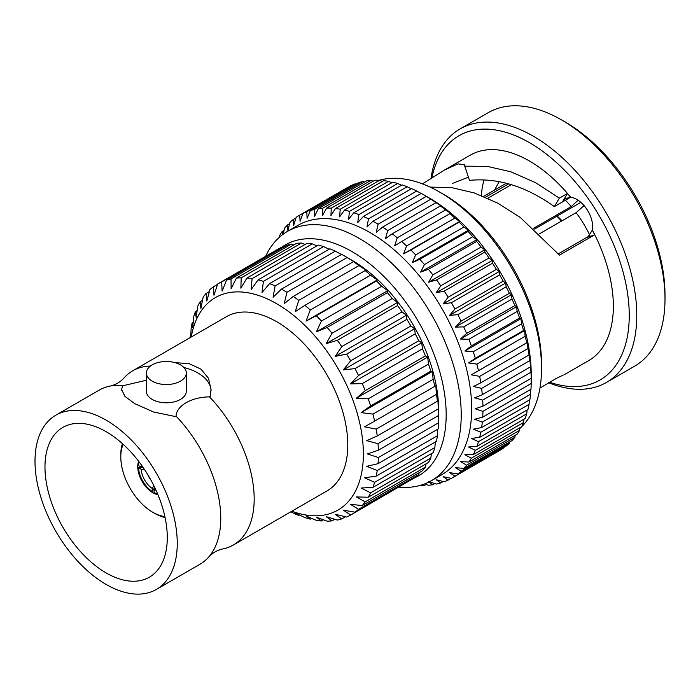 <?xml version="1.0" encoding="UTF-8"?>
<svg xmlns="http://www.w3.org/2000/svg" width="700" height="700" viewBox="0 0 700 700"><rect width="100%" height="100%" fill="white"/><g stroke="black" fill="none" stroke-linecap="round" stroke-linejoin="round"><path stroke-width="1.05" d="M154.857 488.241L153.737 488.889A18.629 10.754 -120 0 0 154.289 489.239M106.129 572.915A86.485 49.936 60 0 1 49.63 496.694A86.485 49.936 60 0 1 62.886 427.394A86.485 49.936 60 0 1 149.371 477.33A86.485 49.936 60 0 1 149.371 577.194A86.485 49.936 60 0 1 106.129 572.915M106.129 420.158A100.59 58.074 60 0 1 171.841 508.804A100.59 58.074 60 0 1 156.424 589.409A100.59 58.074 60 0 1 55.834 531.335A100.59 58.074 60 0 1 55.834 415.179A100.59 58.074 60 0 1 106.129 420.158M156.424 589.409L199.938 564.288A100.59 58.074 -120 0 0 208.766 556.964A100.59 58.074 -120 0 0 176.041 416.15L175.35 416.544L153.694 412.029L134.732 403.646L124.985 396.41L121.634 389.559L122.553 386.059L123.244 385.665A100.59 58.074 -120 0 0 110.101 386.067A100.59 58.074 -120 0 0 99.348 390.058L55.834 415.179M122.553 386.059A44.704 25.812 0 0 0 121.669 390.241M176.041 416.15C176.593 405.65 191.371 397.162 209.449 396.856A100.59 58.074 60 0 1 233.345 545.003A100.59 58.074 60 0 1 222.582 548.984C217.157 550.218 212.555 552.878 208.766 556.964M110.101 386.067C115.526 384.834 120.138 382.183 123.918 378.096A100.59 58.074 60 0 1 132.755 370.773A100.59 58.074 60 0 1 150.421 366.065M146.388 380.249L123.244 385.665M146.388 373.012L146.388 391.265A19.959 11.524 0 0 0 152.232 399.411A19.959 11.524 0 0 0 173.985 401.905A19.959 11.524 0 0 0 186.305 391.265L186.305 373.012A19.959 11.524 180 0 1 173.985 383.652A19.959 11.524 180 0 1 152.232 381.159A19.959 11.524 180 0 1 146.388 373.012A19.959 11.524 180 0 1 166.346 361.489A19.959 11.524 180 0 1 186.305 373.012M175 362.626L189.245 363.72L200.952 369.136L208.486 378.297L211.05 389.559L210.131 396.463L209.449 396.856M183.89 367.526A44.704 25.812 180 0 1 211.032 390.547M132.755 370.773L226.354 316.733A100.59 58.074 60 0 1 250.25 312.331A100.59 58.074 60 0 1 336.035 392.928A100.59 58.074 60 0 1 326.944 490.963L233.345 545.003M141.514 467.119A18.629 10.754 -120 0 0 141.54 467.766L142.66 467.119M165.069 517.492A47.898 27.659 60 0 1 154.674 513.371L152.793 512.286A45.238 26.119 -120 0 0 164.859 516.53M123.174 444.316A45.238 26.119 -120 0 0 120.803 456.881L120.803 454.711A47.898 27.659 60 0 1 122.439 443.651M120.803 456.881A45.238 26.119 -120 0 0 152.793 512.286M157.929 494.655A21.289 12.294 60 0 1 153.764 493.255A21.289 12.294 60 0 1 138.644 461.256M144.393 469.289L141.164 469.289A17.027 9.835 -120 0 0 152.232 488.451L153.843 485.66M150.929 480.086A13.309 7.682 60 0 1 147.761 474.609M141.479 465.071A17.027 9.835 -120 0 0 141.164 467.119L142.914 467.119M154.989 488.023L154.114 489.545A17.027 9.835 -120 0 0 156.039 490.298M154.114 489.545L154.114 492.59A20.755 11.987 -120 0 0 157.588 493.85M139.178 461.956A20.755 11.987 -120 0 0 138.521 465.588L141.164 467.119M141.54 467.766L138.521 467.766A20.755 11.987 -120 0 0 152.232 491.505L153.737 488.889M141.164 469.289L138.521 467.766M152.232 488.451L152.232 491.505M190.164 337.627A133.289 76.956 60 0 1 190.33 335.309L190.803 335.037M190.706 337.312L191.126 328.51A133.289 76.956 60 0 1 192.159 322.858L193.2 322.254M192.159 322.858L192.719 327.609L193.734 316.689A133.289 76.956 60 0 1 195.431 311.623L197.111 310.651M195.431 311.623L196.157 317.363L197.768 306.162A133.289 76.956 60 0 1 200.112 301.761L202.501 300.387M281.916 247.179A133.289 76.956 -120 0 0 277.891 249.218L217.683 283.981A133.289 76.956 60 0 1 221.699 281.942L281.916 247.179L283.106 247.468M291.252 244.169A133.289 76.956 -120 0 0 286.79 245.341L226.572 280.105A133.289 76.956 60 0 1 231.035 278.933L291.252 244.169L293.808 244.947M200.112 301.761L200.9 308.464L203.157 297.115A133.289 76.956 60 0 1 206.115 293.449L206.876 301.044L209.834 289.686A133.289 76.956 60 0 1 213.343 286.808L217.543 284.384M206.115 293.449L209.335 291.594M301.42 243.066A133.289 76.956 -120 0 0 296.599 243.338L236.381 278.11A133.289 76.956 60 0 1 241.211 277.83L301.42 243.066L305.13 244.422M312.279 243.871A133.289 76.956 -120 0 0 307.151 243.259L246.934 278.023A133.289 76.956 60 0 1 252.061 278.635L312.279 243.871L316.942 245.875M323.636 246.593A133.289 76.956 -120 0 0 318.299 245.088L258.081 279.86A133.289 76.956 60 0 1 263.419 281.356L323.636 246.593L329.096 249.244M335.317 251.169A133.289 76.956 -120 0 0 329.858 248.815L269.64 283.579A133.289 76.956 60 0 1 275.109 285.933L335.317 251.169L341.434 254.476M347.148 257.539A133.289 76.956 -120 0 0 344.391 255.902A133.289 76.956 -120 0 0 341.635 254.362L281.426 289.126A133.289 76.956 60 0 1 286.93 292.303L347.148 257.539L355.504 262.517L353.465 261.651L293.256 296.415A133.289 76.956 60 0 1 298.716 300.37L358.934 265.598A133.289 76.956 -120 0 0 353.465 261.651M370.493 275.223A133.289 76.956 -120 0 0 365.155 270.559L304.938 305.322A133.289 76.956 60 0 1 310.275 309.986L370.493 275.223L377.344 279.939L306.058 321.099L316.295 315.726A133.289 76.956 60 0 1 321.422 321.029L381.64 286.265A133.289 76.956 -120 0 0 376.512 280.963L316.295 315.726M437.447 401.196A133.289 76.956 -120 0 0 436.415 394.354L376.206 429.118A133.289 76.956 60 0 1 377.239 435.96L437.447 401.196L437.946 399.507L438.244 408.914L378.026 443.678A133.289 76.956 60 0 1 378.376 450.222L438.594 415.459A133.289 76.956 -120 0 0 438.244 408.914M372.925 414.094A133.289 76.956 60 0 1 374.631 421.129L434.84 386.365A133.289 76.956 -120 0 0 433.142 379.33L372.925 414.094L361.121 412.606L370.598 405.947L430.806 371.184A133.289 76.956 -120 0 0 428.461 364.07L368.252 398.842A133.289 76.956 60 0 1 370.598 405.947M362.25 383.591A133.289 76.956 60 0 1 365.199 390.67L425.416 355.906A133.289 76.956 -120 0 0 422.459 348.828L362.25 383.591L350.411 383.924L358.523 375.533L418.74 340.769A133.289 76.956 -120 0 0 415.231 333.839L355.014 368.602A133.289 76.956 60 0 1 358.523 375.533M410.891 326.007A133.289 76.956 -120 0 0 406.875 319.331L346.658 354.095A133.289 76.956 60 0 1 350.674 360.771L410.891 326.007L414.601 328.746L343.315 369.906L355.014 368.602M337.321 340.305A133.289 76.956 60 0 1 341.784 346.614L402.001 311.85A133.289 76.956 -120 0 0 397.539 305.541L337.321 340.305L326.174 343.648L331.975 333.296L392.192 298.533A133.289 76.956 -120 0 0 387.363 292.679L327.154 327.442A133.289 76.956 60 0 1 331.975 333.296M299.477 514.981L298.716 515.419A133.289 76.956 60 0 1 293.256 513.065L290.876 511.779M311.631 518.359L310.275 519.137A133.289 76.956 60 0 1 304.938 517.641L295.269 512.916L298.716 515.419M323.444 519.803L321.422 520.975A133.289 76.956 60 0 1 316.295 520.354L306.058 515.944L310.275 519.137M411.023 479.841L350.674 515.016A133.289 76.956 60 0 1 346.658 517.046L335.186 514.273L341.784 518.892A133.289 76.956 60 0 1 337.321 520.056L326.174 516.626L331.975 520.887A133.289 76.956 60 0 1 327.154 521.168L316.418 517.186L321.422 520.975M358.523 509.311A133.289 76.956 60 0 1 355.014 512.181L415.231 477.418A133.289 76.956 -120 0 0 418.74 474.548L358.523 509.311L350.411 504.341L362.25 505.54L422.459 470.776A133.289 76.956 -120 0 0 425.416 467.11L365.199 501.874A133.289 76.956 60 0 1 362.25 505.54M345.467 516.766L341.784 518.892M334.766 519.278L331.975 520.887M370.598 492.826A133.289 76.956 60 0 1 368.252 497.227L428.461 462.464A133.289 76.956 -120 0 0 430.806 458.062L370.598 492.826L361.121 488.023L372.925 487.375L433.142 452.611A133.289 76.956 -120 0 0 434.84 447.545L374.631 482.309A133.289 76.956 60 0 1 372.925 487.375M377.239 470.479A133.289 76.956 60 0 1 376.206 476.14L436.415 441.368A133.289 76.956 -120 0 0 437.447 435.715L377.239 470.479L366.651 466.349L378.026 463.689L438.244 428.925A133.289 76.956 -120 0 0 438.594 422.774L378.376 457.537A133.289 76.956 60 0 1 378.026 463.689M344.391 255.902L351.925 260.251A122.64 70.805 60 0 1 438.646 410.454L438.594 415.459M414.094 478.074A133.289 76.956 -120 0 0 440.125 372.951A133.289 76.956 -120 0 0 351.925 251.554A133.289 76.956 -120 0 0 281.619 247.31M589.549 235.83L586.101 237.816L587.974 237.046L592.305 230.151L594.685 234.806L559.44 255.106L520.389 217.525L497.787 203.166L474.276 192.946L451.78 187.644L430.089 187.093M422.45 183.864L444.71 169.907L458.054 163.861L464.52 164.885L464.748 166.154L487.358 166.39L510.877 171.806L535.64 182.709L559.335 198.144L567.429 193.489L570.692 197.4L565.705 198.406L562.791 201.355L567.429 193.489M444.71 169.907L470.234 155.173A118.562 68.451 60 0 1 529.515 161.044A118.562 68.451 60 0 1 570.745 197.365L570.692 197.4M562.468 375.463L556.657 378.192L539.971 388.062M592.305 230.151L592.384 230.108A118.562 68.451 60 0 1 588.796 360.535L563.675 375.034M452.498 183.409L467.46 177.537M481.355 195.528A102.987 59.456 60 0 1 484.085 179.778M594.685 234.806L586.101 237.816L558.39 253.811M464.748 166.154L469.499 180.373C497.805 177.625 526.085 186.375 554.347 206.605L570.413 197.374M562.791 201.355L562.459 201.968L562.791 201.355M529.358 400.015L529.069 404.364A151.918 87.71 60 0 1 527.931 409.491L479.666 437.351A151.918 87.71 60 0 0 480.812 432.233L473.445 429.144L481.617 427.578L529.874 399.709A151.918 87.71 60 0 0 530.565 394.231L482.3 422.1A151.918 87.71 60 0 1 481.617 427.578M529.069 404.364L480.812 432.233M527.117 409.955L526.733 413.814A151.918 87.71 60 0 1 525.14 418.53L476.884 446.399A151.918 87.71 60 0 0 478.468 441.674L471.38 438.41L479.666 437.351M526.733 413.814L478.468 441.674M524.011 419.186L523.556 422.494A151.918 87.71 60 0 1 521.544 426.781L473.279 454.641A151.918 87.71 60 0 0 475.3 450.354L468.51 446.95L476.884 446.399M523.556 422.494L475.3 450.354M520.056 427.639L519.584 430.342A151.918 87.71 60 0 1 517.151 434.158L468.895 462.017A151.918 87.71 60 0 0 471.327 458.202L464.861 454.702L473.279 454.641M519.584 430.342L471.327 458.202M515.288 435.234L514.841 437.29A151.918 87.71 60 0 1 512.015 440.606L463.75 468.466A151.918 87.71 60 0 0 466.576 465.15L460.46 461.606L468.895 462.017M514.841 437.29L466.576 465.15M509.722 441.928L509.364 443.284A151.918 87.71 60 0 1 506.161 446.066L457.905 473.935A151.918 87.71 60 0 0 461.099 471.144L455.341 467.6L463.75 468.466M509.364 443.284L461.099 471.144M503.387 447.676L503.195 448.28A151.918 87.71 60 0 1 499.756 450.45A151.918 87.71 60 0 1 499.651 450.511L451.605 478.249M503.195 448.28L454.939 476.14A151.918 87.71 60 0 1 451.5 478.31A151.918 87.71 60 0 1 451.386 478.38L443.135 476.691L448.131 480.095A151.918 87.71 60 0 1 444.264 481.766L436.144 479.71L440.738 482.974A151.918 87.71 60 0 1 436.59 484.059L428.627 481.67L432.828 484.75A151.918 87.71 60 0 1 428.418 485.249L424.611 483.936M451.176 478.336L448.131 480.095M443.266 481.512L440.738 482.974M434.901 483.56L432.828 484.75M426.116 484.461L424.445 485.424A151.918 87.71 60 0 1 420.376 485.354M279.422 237.23L279.755 235.296A151.918 87.71 60 0 1 282.188 231.481L284.06 230.405M283.255 234.132L284.498 228.349A151.918 87.71 60 0 1 287.332 225.032L289.625 223.711M287.332 225.032L287.884 230.431L289.975 222.355A151.918 87.71 60 0 1 293.178 219.564L295.96 217.963M347.734 187.39A151.918 87.71 60 0 1 347.848 187.32A151.918 87.71 60 0 1 347.953 187.259L348.171 187.303M293.178 219.564L293.676 225.391L296.144 217.359A151.918 87.71 60 0 1 299.582 215.189A151.918 87.71 60 0 1 299.696 215.127L347.953 187.259M310.345 210.525A151.918 87.71 60 0 1 314.493 209.44L362.757 181.58A151.918 87.71 60 0 0 358.601 182.665L310.345 210.525L307.09 218.33L306.819 211.741A151.918 87.71 60 0 0 302.951 213.404L351.216 185.544A151.918 87.71 60 0 1 355.084 183.873L356.072 184.126M306.819 211.741L355.084 183.873M326.629 208.075A151.918 87.71 60 0 1 331.257 208.171L379.523 180.311A151.918 87.71 60 0 0 374.894 180.215L326.629 208.075L322.569 215.469L322.665 208.25A151.918 87.71 60 0 0 318.255 208.749L366.52 180.88A151.918 87.71 60 0 1 370.93 180.39L373.223 181.178M322.665 208.25L370.93 180.39M344.496 210.079A151.918 87.71 60 0 1 349.449 211.356L397.705 183.496A151.918 87.71 60 0 0 392.761 182.219L344.496 210.079L339.631 216.895L340.209 209.213A151.918 87.71 60 0 0 335.405 208.521L383.661 180.661A151.918 87.71 60 0 1 388.474 181.352L391.781 182.779M340.209 209.213L388.474 181.352M363.361 216.475A151.918 87.71 60 0 1 368.471 218.899L416.736 191.03A151.918 87.71 60 0 0 411.618 188.615L363.361 216.475L357.717 222.574L358.89 214.594A151.918 87.71 60 0 0 353.841 212.739L402.098 184.879A151.918 87.71 60 0 1 407.155 186.734L411.241 188.834M358.89 214.594L407.155 186.734M430.876 199.194L382.611 227.062L376.259 232.312L378.105 224.227A151.918 87.71 60 0 0 375.541 222.714A151.918 87.71 60 0 0 372.977 221.261L421.234 193.401A151.918 87.71 60 0 1 423.806 194.845A151.918 87.71 60 0 1 426.37 196.367L430.876 199.194A151.918 87.71 60 0 1 435.986 202.685L441.621 206.22L440.449 205.957A151.918 87.71 60 0 1 445.506 209.93L450.756 213.404L449.899 213.631A151.918 87.71 60 0 1 454.851 218.067L459.707 221.428L459.13 222.145A151.918 87.71 60 0 1 463.942 227.001L468.405 230.213L468.081 231.446A151.918 87.71 60 0 1 472.71 236.688L476.77 239.697L476.683 241.439A151.918 87.71 60 0 1 481.084 247.03L484.741 249.804L484.846 252.07A151.918 87.71 60 0 1 489.002 257.95L492.258 260.444L492.529 263.226A151.918 87.71 60 0 1 496.396 269.36L499.249 271.53L499.651 274.838A151.918 87.71 60 0 1 503.195 281.172L505.671 282.993L506.161 286.808A151.918 87.71 60 0 1 509.364 293.291L511.455 294.717L512.015 299.031A151.918 87.71 60 0 1 514.841 305.611L516.574 306.618L517.151 311.412A151.918 87.71 60 0 1 519.584 318.036L520.975 318.605L521.544 323.855A151.918 87.71 60 0 1 523.556 330.47L524.624 330.566L525.14 336.254A151.918 87.71 60 0 1 526.733 342.808L527.494 342.422L527.931 348.521A151.918 87.71 60 0 1 529.069 354.961L529.559 354.069L529.874 360.544A151.918 87.71 60 0 1 530.565 366.817L530.968 372.234A151.918 87.71 60 0 1 531.204 378.289L531.204 383.495A151.918 87.71 60 0 1 530.968 389.287L482.711 417.148A151.918 87.71 60 0 0 482.939 411.355L475.108 408.774L482.939 406.158L531.204 378.289M378.105 224.227L426.37 196.367M382.611 227.062A151.918 87.71 60 0 1 387.721 230.545L435.986 202.685M440.449 205.957L392.192 233.826A151.918 87.71 60 0 1 397.241 237.799L445.506 209.93M449.899 213.631L401.634 241.491A151.918 87.71 60 0 1 406.586 245.928L454.851 218.067M459.13 222.145L410.874 250.014A151.918 87.71 60 0 1 415.678 254.87L463.942 227.001M468.081 231.446L419.825 259.306A151.918 87.71 60 0 1 424.445 264.547L472.71 236.688M476.683 241.439L428.418 269.308A151.918 87.71 60 0 1 432.828 274.89L481.084 247.03M484.846 252.07L436.59 279.93A151.918 87.71 60 0 1 440.738 285.81L489.002 257.95M492.529 263.226L444.264 291.095A151.918 87.71 60 0 1 448.131 297.229L496.396 269.36M499.651 274.838L451.386 302.706A151.918 87.71 60 0 1 454.939 309.041L503.195 281.172M506.161 286.808L457.905 314.668A151.918 87.71 60 0 1 461.099 321.151L509.364 293.291M512.015 299.031L463.75 326.891A151.918 87.71 60 0 1 466.576 333.471L514.841 305.611M517.151 311.412L468.895 339.273A151.918 87.71 60 0 1 471.327 345.896L519.584 318.036M521.544 323.855L473.279 351.715A151.918 87.71 60 0 1 475.3 358.33L523.556 330.47M525.14 336.254L476.884 364.123A151.918 87.71 60 0 1 478.468 370.676L526.733 342.808M527.931 348.521L479.666 376.381A151.918 87.71 60 0 1 480.812 382.821L529.069 354.961M529.874 360.544L481.617 388.412A151.918 87.71 60 0 1 482.3 394.678L530.565 366.817M530.968 372.234L482.711 400.094A151.918 87.71 60 0 1 482.939 406.158M561.505 119.884A146.361 84.507 -120 0 0 561.505 119.875L565.267 122.054A141.041 81.428 60 0 1 665 294.787L665 299.136A146.361 84.507 -120 0 0 561.505 119.884A146.361 84.507 -120 0 0 488.32 112.63L460.101 128.923A146.361 84.507 60 0 1 533.278 136.176A146.361 84.507 60 0 1 628.898 265.151A146.361 84.507 60 0 1 606.462 382.436A146.361 84.507 60 0 1 548.599 382.716M430.99 178.465A146.361 84.507 60 0 1 460.101 128.923M606.462 382.436L634.69 366.144A146.361 84.507 -120 0 0 665 299.136M592.384 230.108A22.304 12.88 -120 0 0 586.836 209.274A22.304 12.88 -120 0 0 570.745 197.365M549.465 382.2A141.041 81.428 -120 0 0 628.74 303.564A141.041 81.428 -120 0 0 529.515 142.695A141.041 81.428 -120 0 0 431.909 177.87M439.766 192.15L443.529 194.32A138.609 80.027 60 0 1 541.538 364.088L541.538 368.428A143.929 83.099 -120 0 0 439.766 192.15L439.766 192.15A143.929 83.099 -120 0 0 379.085 180.285M519.934 428.356A143.929 83.099 -120 0 0 541.538 368.428M423.806 194.845L429.45 198.109A143.929 83.099 60 0 1 531.221 374.386L531.221 376.373M362.757 181.58L364.446 182.079M379.523 180.311L382.358 181.414M397.705 183.496L401.433 185.264M416.736 191.03L421.129 193.463M530.731 389.428L530.565 394.231M531.204 383.495L482.939 411.355M482.3 422.1L474.696 419.239L482.711 417.148M482.711 400.094L474.696 397.819L482.3 394.678M481.617 388.412L473.445 386.47L480.812 382.821M479.666 376.381L471.38 374.824L478.468 370.676M476.884 364.123L468.51 362.967L475.3 358.33M473.279 351.715L464.861 350.998L471.327 345.896M468.895 339.273L460.46 339.019L466.576 333.471M463.75 326.891L455.341 327.11L461.099 321.151M457.905 314.668L449.558 315.385L454.939 309.041M451.386 302.706L443.135 303.931L448.131 297.229M444.264 291.095L436.144 292.836L440.738 285.81M436.59 279.93L428.627 282.196L432.828 274.89M428.418 269.308L420.656 272.099L424.445 264.547M419.825 259.306L412.291 262.614L415.678 254.87M410.874 250.014L403.594 253.829L406.586 245.928M401.634 241.491L394.642 245.805L397.241 237.799M392.192 233.826L385.507 238.612L387.721 230.545M265.641 256.296A143.929 83.099 60 0 1 287.481 231.394L297.929 225.356A143.929 83.099 60 0 1 369.898 232.487A143.929 83.099 60 0 1 463.925 359.328A143.929 83.099 60 0 1 441.858 474.661L431.41 480.69A143.929 83.099 60 0 1 398.93 487.156M372.977 221.261L366.975 226.949L368.471 218.899M353.841 212.739L348.582 219.214L349.449 211.356M335.405 208.521L330.942 215.644L331.257 208.171M318.255 208.749L314.598 216.361L314.493 209.44M302.951 213.404L300.09 221.349L299.696 215.127M282.555 234.657L282.188 231.481M424.445 485.424L423.168 484.47M454.939 476.14L449.558 472.64L457.905 473.935M287.481 231.394A143.929 83.099 60 0 1 359.45 238.516A143.929 83.099 60 0 1 453.477 365.356A143.929 83.099 60 0 1 431.41 480.69M471.38 374.824L527.494 342.422M468.51 362.967L524.624 330.566M464.861 350.998L520.975 318.605M460.46 339.019L516.574 306.618M455.341 327.11L511.455 294.717M449.558 315.385L505.671 282.993M443.135 303.931L499.249 271.53M436.144 292.836L492.258 260.444M428.627 282.196L484.741 249.804M420.656 272.099L476.77 239.697M412.291 262.614L468.405 230.213M403.594 253.829L459.707 221.428M554.347 206.605L559.335 198.144M291.865 511.21A122.64 70.805 -120 0 0 363.142 446.416A122.64 70.805 -120 0 0 279.186 305.209A122.64 70.805 -120 0 0 191.275 336.98M355.014 512.181L343.315 510.151L350.674 515.016M368.252 497.227L356.379 496.93L365.199 501.874M376.206 476.14L364.569 477.776L374.631 482.309M378.376 450.222L367.351 453.915L378.376 457.537M377.239 435.96L366.651 440.668L378.026 443.678M374.631 421.129L364.569 426.825L376.206 429.118M365.199 390.67L356.379 398.23L368.252 398.842M350.674 360.771L343.315 369.906M341.784 346.614L335.186 356.414L346.658 354.095M321.422 321.029L316.418 331.817L327.154 327.442M310.275 309.986L306.058 321.099M298.716 300.37L295.269 311.666L304.938 305.322M286.93 292.303L284.209 303.678L293.256 296.415M275.109 285.933L273.07 297.246L281.426 289.126M263.419 281.356L262.019 292.477L269.64 283.579M252.061 278.635L251.23 289.441L258.081 279.86M241.211 277.83L240.87 288.199L246.934 278.023M231.035 278.933L231.105 288.759L236.381 278.11M221.699 281.942L222.093 291.121L226.572 280.105M213.343 286.808L213.972 295.234L217.683 283.981M190.33 335.309L190.487 337.435M365.155 270.559L366.555 270.515L358.934 265.598M376.512 280.963L377.344 279.939M387.363 292.679L387.704 290.658L381.64 286.265M397.539 305.541L397.469 302.488L392.192 298.533M406.875 319.331L406.481 315.254L402.001 311.85M415.231 333.839L414.601 328.746M422.459 348.828L421.697 342.764L418.74 340.769M428.461 364.07L427.674 357.07L425.416 355.906M433.142 379.33L432.416 371.446L430.806 371.184M436.415 394.354L435.855 385.674L434.84 386.365M438.594 422.774L438.646 412.755M437.447 435.715L437.771 429.196M434.84 447.545L435.374 441.971M430.806 458.062L431.463 453.582M425.416 467.11L426.072 463.846M418.74 474.548L419.239 472.64M387.704 290.658L316.418 331.817M397.469 302.488L326.174 343.648M406.481 315.254L335.186 356.414M421.697 342.764L350.411 383.924M427.674 357.07L356.379 398.23M432.416 371.446L361.121 412.606M584.054 205.59L576.117 212.66A76.195 43.995 60 0 1 589.881 235.471M576.117 212.66L539.656 233.704M485.468 197.225L508.62 183.855M565.399 200.27A76.195 43.995 60 0 1 571.226 206.579L578.104 200.226M511.341 184.669L487.812 198.249M533.68 228.252L571.226 206.579M534.599 229.066L580.869 202.352M561.514 221.095A47.898 27.659 -120 0 0 556.806 216.239M557.165 216.029A45.238 26.119 60 0 1 561.977 220.824M451.5 478.31L499.756 450.45M299.582 215.189L347.848 187.32M499.161 181.589L494.585 190.032M483.543 196.411L506.363 183.242"/></g></svg>
